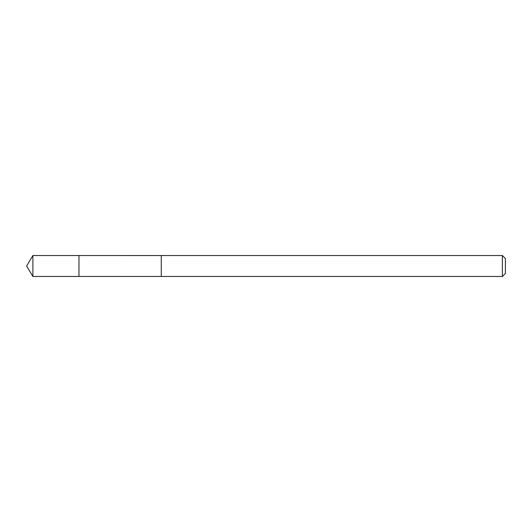 <?xml version="1.0" encoding="UTF-8"?>
<svg xmlns="http://www.w3.org/2000/svg" width="532" height="532" viewBox="0 0 532 532"><rect width="100%" height="100%" fill="white"/><g stroke="black" fill="none" stroke-linecap="round" stroke-linejoin="round"><path stroke-width="0.8" d="M502.374 255.526L502.374 276.474L505.4 273.448L505.4 258.552L502.374 255.526L161.263 255.526L161.263 276.474L161.263 255.54L32.891 255.526L32.891 276.474L78.969 276.467L78.969 255.54L78.969 276.467L32.891 276.474L26.6 266L32.891 276.474M32.891 255.526L26.6 266M78.969 276.467L161.263 276.454M502.374 276.474L161.263 276.474"/></g></svg>
